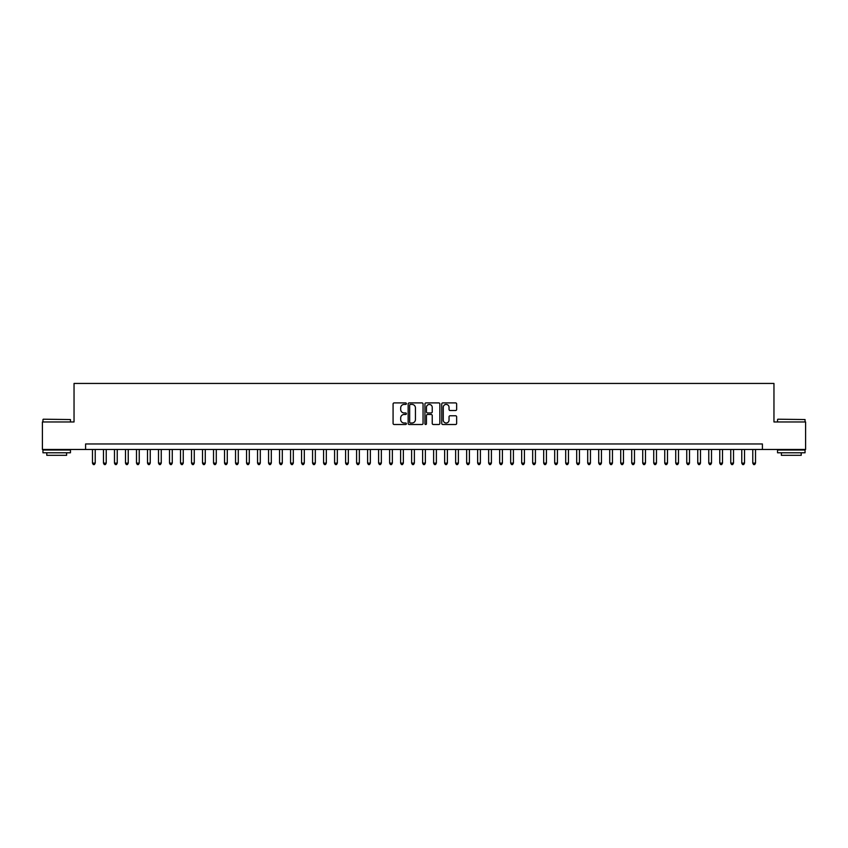 <?xml version="1.0" encoding="UTF-8"?>
<svg xmlns="http://www.w3.org/2000/svg" width="848" height="848" viewBox="0 0 848 848"><rect width="100%" height="100%" fill="white"/><g stroke="black" fill="none" stroke-linecap="round" stroke-linejoin="round"><path stroke-width="1.27" d="M406.393 403.669A0.753 0.753 0 0 0 405.641 402.906L394.161 402.906A1.081 1.081 0 0 0 393.08 403.987L393.08 423.428A1.081 1.081 0 0 0 394.161 424.509L405.641 424.509A0.753 0.753 0 0 0 406.393 423.756A0.753 0.753 0 0 0 405.641 423.004L404.146 423.004A3.456 3.456 0 0 1 400.691 419.548L400.691 417.926A3.456 3.456 0 0 1 404.146 414.471L405.641 414.471A0.753 0.753 0 0 0 406.393 413.707A0.753 0.753 0 0 0 405.641 412.955L404.146 412.955A3.456 3.456 0 0 1 400.691 409.499L400.691 407.877A3.456 3.456 0 0 1 404.146 404.422L405.641 404.422A0.753 0.753 0 0 0 406.393 403.669M455.567 410.527A1.081 1.081 0 0 0 456.648 409.446L456.648 403.987A1.081 1.081 0 0 0 455.567 402.906L442.826 402.906A1.081 1.081 0 0 0 441.744 403.987L441.744 423.428A1.081 1.081 0 0 0 442.826 424.509L455.567 424.509A1.081 1.081 0 0 0 456.648 423.428L456.648 416.845A1.081 1.081 0 0 0 455.567 415.764L450.118 415.764A1.081 1.081 0 0 0 449.037 416.845L449.037 420.11A2.894 2.894 0 0 1 446.143 423.004A2.894 2.894 0 0 1 443.26 420.11L443.26 407.305A2.894 2.894 0 0 1 446.143 404.422A2.894 2.894 0 0 1 449.037 407.305L449.037 409.446A1.081 1.081 0 0 0 450.118 410.527L455.567 410.527M85.595 449.472L42.4 449.472L42.4 421.965L74.041 421.965L74.041 383.444L773.959 383.444L773.959 421.965L805.6 421.965L805.6 449.472L762.405 449.472L762.405 443.97L85.595 443.97L85.595 449.472L762.405 449.472M423.057 403.987A1.081 1.081 0 0 0 421.975 402.906L409.224 402.906A1.081 1.081 0 0 0 408.153 403.987L408.153 423.428A1.081 1.081 0 0 0 409.224 424.509L421.975 424.509A1.081 1.081 0 0 0 423.057 423.428L423.057 403.987M426.025 402.906L438.776 402.906A1.081 1.081 0 0 1 439.847 403.987L439.847 423.428A1.081 1.081 0 0 1 438.776 424.509L433.317 424.509A1.081 1.081 0 0 1 432.236 423.428L432.236 415.552A1.081 1.081 0 0 0 431.155 414.471L427.54 414.471A1.081 1.081 0 0 0 426.459 415.552L426.459 423.756A0.753 0.753 0 0 1 425.707 424.509A0.753 0.753 0 0 1 424.943 423.756L424.943 403.987A1.081 1.081 0 0 1 426.025 402.906M410.421 404.422A0.753 0.753 0 0 0 409.658 405.174L409.658 422.24A0.753 0.753 0 0 0 410.421 423.004L411.98 423.004A3.456 3.456 0 0 0 415.435 419.548L415.435 407.877A3.456 3.456 0 0 0 411.98 404.422L410.421 404.422M432.236 407.369A2.894 2.894 0 0 0 429.342 404.475A2.894 2.894 0 0 0 426.459 407.369L426.459 411.874A1.081 1.081 0 0 0 427.54 412.955L431.155 412.955A1.081 1.081 0 0 0 432.236 411.874L432.236 407.369M92.474 449.472L92.474 463.125L95.22 463.125L95.22 449.472M95.22 463.125L94.404 464.556L93.301 464.556L92.474 463.125M43.28 419.209L70.458 419.548L43.28 419.209M56.71 452.779L42.951 452.779L42.951 450.023L70.458 450.023L70.458 452.779L56.71 452.779M66.61 452.779L66.61 455.312L46.799 455.312L46.799 452.779M777.87 419.209L805.049 419.548L777.87 419.209M791.29 452.779L777.542 452.779L777.542 450.023L805.049 450.023L805.049 452.779L791.29 452.779M801.201 452.779L801.201 455.312L781.39 455.312L781.39 452.779M103.477 449.472L103.477 463.125L106.233 463.125L106.233 449.472M106.233 463.125L105.406 464.556L104.304 464.556L103.477 463.125M114.48 449.472L114.48 463.125L117.236 463.125L117.236 449.472M117.236 463.125L116.409 464.556L115.307 464.556L114.48 463.125M125.493 449.472L125.493 463.125L128.239 463.125L128.239 449.472M128.239 463.125L127.412 464.556L126.31 464.556L125.493 463.125M136.496 449.472L136.496 463.125L139.242 463.125L139.242 449.472M139.242 463.125L138.415 464.556L137.323 464.556L136.496 463.125M147.499 449.472L147.499 463.125L150.244 463.125L150.244 449.472M150.244 463.125L149.428 464.556L148.326 464.556L147.499 463.125M158.502 449.472L158.502 463.125L161.258 463.125L161.258 449.472M161.258 463.125L160.431 464.556L159.329 464.556L158.502 463.125M169.505 449.472L169.505 463.125L172.261 463.125L172.261 449.472M172.261 463.125L171.434 464.556L170.331 464.556L169.505 463.125M180.518 449.472L180.518 463.125L183.263 463.125L183.263 449.472M183.263 463.125L182.437 464.556L181.334 464.556L180.518 463.125M191.521 449.472L191.521 463.125L194.266 463.125L194.266 449.472M194.266 463.125L193.439 464.556L192.348 464.556L191.521 463.125M202.524 449.472L202.524 463.125L205.28 463.125L205.28 449.472M205.28 463.125L204.453 464.556L203.35 464.556L202.524 463.125M213.526 449.472L213.526 463.125L216.282 463.125L216.282 449.472M216.282 463.125L215.456 464.556L214.353 464.556L213.526 463.125M224.529 449.472L224.529 463.125L227.285 463.125L227.285 449.472M227.285 463.125L226.458 464.556L225.356 464.556L224.529 463.125M235.543 449.472L235.543 463.125L238.288 463.125L238.288 449.472M238.288 463.125L237.461 464.556L236.359 464.556L235.543 463.125M246.545 449.472L246.545 463.125L249.291 463.125L249.291 449.472M249.291 463.125L248.475 464.556L247.372 464.556L246.545 463.125M257.548 449.472L257.548 463.125L260.304 463.125L260.304 449.472M260.304 463.125L259.477 464.556L258.375 464.556L257.548 463.125M268.551 449.472L268.551 463.125L271.307 463.125L271.307 449.472M271.307 463.125L270.48 464.556L269.378 464.556L268.551 463.125M279.554 449.472L279.554 463.125L282.31 463.125L282.31 449.472M282.31 463.125L281.483 464.556L280.381 464.556L279.554 463.125M290.567 449.472L290.567 463.125L293.313 463.125L293.313 449.472M293.313 463.125L292.486 464.556L291.394 464.556L290.567 463.125M301.57 449.472L301.57 463.125L304.315 463.125L304.315 449.472M304.315 463.125L303.499 464.556L302.397 464.556L301.57 463.125M312.573 449.472L312.573 463.125L315.329 463.125L315.329 449.472M315.329 463.125L314.502 464.556L313.4 464.556L312.573 463.125M323.576 449.472L323.576 463.125L326.332 463.125L326.332 449.472M326.332 463.125L325.505 464.556L324.402 464.556L323.576 463.125M334.589 449.472L334.589 463.125L337.334 463.125L337.334 449.472M337.334 463.125L336.508 464.556L335.405 464.556L334.589 463.125M345.592 449.472L345.592 463.125L348.337 463.125L348.337 449.472M348.337 463.125L347.51 464.556L346.419 464.556L345.592 463.125M356.595 449.472L356.595 463.125L359.351 463.125L359.351 449.472M359.351 463.125L358.524 464.556L357.421 464.556L356.595 463.125M367.597 449.472L367.597 463.125L370.353 463.125L370.353 449.472M370.353 463.125L369.527 464.556L368.424 464.556L367.597 463.125M378.6 449.472L378.6 463.125L381.356 463.125L381.356 449.472M381.356 463.125L380.529 464.556L379.427 464.556L378.6 463.125M389.614 449.472L389.614 463.125L392.359 463.125L392.359 449.472M392.359 463.125L391.532 464.556L390.43 464.556L389.614 463.125M400.616 449.472L400.616 463.125L403.362 463.125L403.362 449.472M403.362 463.125L402.535 464.556L401.443 464.556L400.616 463.125M411.619 449.472L411.619 463.125L414.375 463.125L414.375 449.472M414.375 463.125L413.548 464.556L412.446 464.556L411.619 463.125M422.622 449.472L422.622 463.125L425.378 463.125L425.378 449.472M425.378 463.125L424.551 464.556L423.449 464.556L422.622 463.125M433.625 449.472L433.625 463.125L436.381 463.125L436.381 449.472M436.381 463.125L435.554 464.556L434.452 464.556L433.625 463.125M444.638 449.472L444.638 463.125L447.384 463.125L447.384 449.472M447.384 463.125L446.557 464.556L445.465 464.556L444.638 463.125M455.641 449.472L455.641 463.125L458.386 463.125L458.386 449.472M458.386 463.125L457.57 464.556L456.468 464.556L455.641 463.125M466.644 449.472L466.644 463.125L469.4 463.125L469.4 449.472M469.4 463.125L468.573 464.556L467.471 464.556L466.644 463.125M477.647 449.472L477.647 463.125L480.403 463.125L480.403 449.472M480.403 463.125L479.576 464.556L478.473 464.556L477.647 463.125M488.649 449.472L488.649 463.125L491.405 463.125L491.405 449.472M491.405 463.125L490.579 464.556L489.476 464.556L488.649 463.125M499.663 449.472L499.663 463.125L502.408 463.125L502.408 449.472M502.408 463.125L501.581 464.556L500.49 464.556L499.663 463.125M510.666 449.472L510.666 463.125L513.411 463.125L513.411 449.472M513.411 463.125L512.595 464.556L511.492 464.556L510.666 463.125M521.668 449.472L521.668 463.125L524.424 463.125L524.424 449.472M524.424 463.125L523.598 464.556L522.495 464.556L521.668 463.125M532.671 449.472L532.671 463.125L535.427 463.125L535.427 449.472M535.427 463.125L534.6 464.556L533.498 464.556L532.671 463.125M543.685 449.472L543.685 463.125L546.43 463.125L546.43 449.472M546.43 463.125L545.603 464.556L544.501 464.556L543.685 463.125M554.687 449.472L554.687 463.125L557.433 463.125L557.433 449.472M557.433 463.125L556.606 464.556L555.514 464.556L554.687 463.125M565.69 449.472L565.69 463.125L568.446 463.125L568.446 449.472M568.446 463.125L567.619 464.556L566.517 464.556L565.69 463.125M576.693 449.472L576.693 463.125L579.449 463.125L579.449 449.472M579.449 463.125L578.622 464.556L577.52 464.556L576.693 463.125M587.696 449.472L587.696 463.125L590.452 463.125L590.452 449.472M590.452 463.125L589.625 464.556L588.523 464.556L587.696 463.125M598.709 449.472L598.709 463.125L601.455 463.125L601.455 449.472M601.455 463.125L600.628 464.556L599.525 464.556L598.709 463.125M609.712 449.472L609.712 463.125L612.457 463.125L612.457 449.472M612.457 463.125L611.641 464.556L610.539 464.556L609.712 463.125M620.715 449.472L620.715 463.125L623.471 463.125L623.471 449.472M623.471 463.125L622.644 464.556L621.542 464.556L620.715 463.125M631.718 449.472L631.718 463.125L634.474 463.125L634.474 449.472M634.474 463.125L633.647 464.556L632.544 464.556L631.718 463.125M642.72 449.472L642.72 463.125L645.476 463.125L645.476 449.472M645.476 463.125L644.65 464.556L643.547 464.556L642.72 463.125M653.734 449.472L653.734 463.125L656.479 463.125L656.479 449.472M656.479 463.125L655.652 464.556L654.561 464.556L653.734 463.125M664.737 449.472L664.737 463.125L667.482 463.125L667.482 449.472M667.482 463.125L666.666 464.556L665.563 464.556L664.737 463.125M675.739 449.472L675.739 463.125L678.495 463.125L678.495 449.472M678.495 463.125L677.669 464.556L676.566 464.556L675.739 463.125M686.742 449.472L686.742 463.125L689.498 463.125L689.498 449.472M689.498 463.125L688.671 464.556L687.569 464.556L686.742 463.125M697.756 449.472L697.756 463.125L700.501 463.125L700.501 449.472M700.501 463.125L699.674 464.556L698.572 464.556L697.756 463.125M708.758 449.472L708.758 463.125L711.504 463.125L711.504 449.472M711.504 463.125L710.677 464.556L709.585 464.556L708.758 463.125M719.761 449.472L719.761 463.125L722.507 463.125L722.507 449.472M722.507 463.125L721.69 464.556L720.588 464.556L719.761 463.125M730.764 449.472L730.764 463.125L733.52 463.125L733.52 449.472M733.52 463.125L732.693 464.556L731.591 464.556L730.764 463.125M741.767 449.472L741.767 463.125L744.523 463.125L744.523 449.472M744.523 463.125L743.696 464.556L742.594 464.556L741.767 463.125M752.78 449.472L752.78 463.125L755.526 463.125L755.526 449.472M755.526 463.125L754.699 464.556L753.596 464.556L752.78 463.125M42.951 421.965L42.951 419.548M49.226 450.023L49.226 449.472M64.194 450.023L64.194 449.472M70.458 421.965L70.458 419.548M777.542 421.965L777.542 419.548M783.806 450.023L783.806 449.472M798.774 450.023L798.774 449.472M805.049 421.965L805.049 419.548"/></g></svg>
